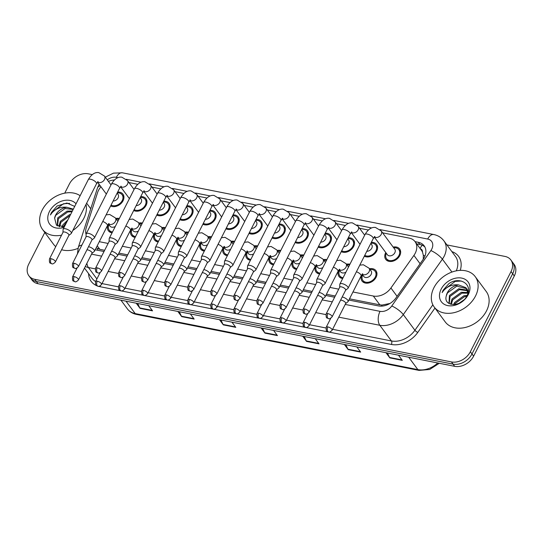 <?xml version="1.0" encoding="UTF-8"?>
<svg xmlns="http://www.w3.org/2000/svg" width="543" height="543" viewBox="0 0 543 543"><rect width="100%" height="100%" fill="white"/><g stroke="black" fill="none" stroke-linecap="round" stroke-linejoin="round"><path stroke-width="0.81" d="M342.674 278.552A8.681 6.441 143.5 0 1 338.981 276.482A8.681 6.441 143.5 0 1 338.717 270.258M319.61 273.984A8.681 6.441 143.5 0 1 315.924 271.914A8.681 6.441 143.5 0 1 315.659 265.683M296.553 269.409A8.681 6.441 143.5 0 1 292.86 267.339A8.681 6.441 143.5 0 1 292.596 261.115M273.489 264.841A8.681 6.441 143.5 0 1 269.803 262.771A8.681 6.441 143.5 0 1 269.532 256.54M250.432 260.267A8.681 6.441 143.5 0 1 246.739 258.196A8.681 6.441 143.5 0 1 246.474 251.972M227.368 255.699A8.681 6.441 143.5 0 1 223.675 253.622A8.681 6.441 143.5 0 1 223.411 247.398M204.304 251.124A8.681 6.441 143.5 0 1 200.618 249.054A8.681 6.441 143.5 0 1 200.353 242.83M181.247 246.549A8.681 6.441 143.5 0 1 177.554 244.479A8.681 6.441 143.5 0 1 177.289 238.255M158.183 241.981A8.681 6.441 143.5 0 1 154.497 239.911A8.681 6.441 143.5 0 1 154.232 233.68M135.126 237.406A8.681 6.441 143.5 0 1 131.433 235.336A8.681 6.441 143.5 0 1 131.168 229.112M112.062 232.838A8.681 6.441 143.5 0 1 108.376 230.768A8.681 6.441 143.5 0 1 108.111 224.537M369.457 268.765A8.681 6.441 143.5 0 1 375.994 270.726A8.681 6.441 143.5 0 1 376.095 277.297A8.681 6.441 143.5 0 1 369.125 282.883A8.681 6.441 143.5 0 1 362.045 281.057A8.681 6.441 143.5 0 1 361.781 274.826M371.351 242.341A8.681 6.441 143.5 0 1 376.625 244.472A8.681 6.441 143.5 0 1 376.727 251.036A8.681 6.441 143.5 0 1 364.312 256.208M348.287 237.766A8.681 6.441 143.5 0 1 353.561 239.897A8.681 6.441 143.5 0 1 353.663 246.468A8.681 6.441 143.5 0 1 341.255 251.633M325.23 233.198A8.681 6.441 143.5 0 1 330.504 235.329A8.681 6.441 143.5 0 1 330.606 241.893A8.681 6.441 143.5 0 1 318.191 247.065M302.166 228.623A8.681 6.441 143.5 0 1 307.44 230.755A8.681 6.441 143.5 0 1 307.542 237.318A8.681 6.441 143.5 0 1 295.127 242.49M279.102 224.055A8.681 6.441 143.5 0 1 284.383 226.18A8.681 6.441 143.5 0 1 284.484 232.75A8.681 6.441 143.5 0 1 272.07 237.922M256.045 219.481A8.681 6.441 143.5 0 1 261.319 221.612A8.681 6.441 143.5 0 1 261.421 228.175A8.681 6.441 143.5 0 1 249.006 233.347M232.981 214.906A8.681 6.441 143.5 0 1 238.262 217.037A8.681 6.441 143.5 0 1 238.363 223.607A8.681 6.441 143.5 0 1 225.949 228.779M209.924 210.338A8.681 6.441 143.5 0 1 215.198 212.469A8.681 6.441 143.5 0 1 215.299 219.033A8.681 6.441 143.5 0 1 202.885 224.205M186.86 205.763A8.681 6.441 143.5 0 1 192.141 207.894A8.681 6.441 143.5 0 1 192.236 214.465A8.681 6.441 143.5 0 1 179.828 219.63M163.803 201.195A8.681 6.441 143.5 0 1 169.077 203.326A8.681 6.441 143.5 0 1 169.178 209.89A8.681 6.441 143.5 0 1 156.764 215.062M140.739 196.62A8.681 6.441 143.5 0 1 146.013 198.752A8.681 6.441 143.5 0 1 146.115 205.322A8.681 6.441 143.5 0 1 133.707 210.487M117.682 192.052A8.681 6.441 143.5 0 1 122.956 194.184A8.681 6.441 143.5 0 1 123.057 200.747A8.681 6.441 143.5 0 1 110.643 205.919M393.152 247.079A8.681 6.441 143.5 0 1 399.682 249.04A8.681 6.441 143.5 0 1 399.784 255.61A8.681 6.441 143.5 0 1 392.82 261.197A8.681 6.441 143.5 0 1 385.734 259.371A8.681 6.441 143.5 0 1 385.632 252.8A8.681 6.441 143.5 0 1 385.768 252.549M352.964 291.985L373.319 296.023A15.313 11.362 -36.5 0 0 390.926 287.994L413.922 255.4A15.313 11.362 -36.5 0 0 415.232 253.235A15.313 11.362 -36.5 0 0 415.049 241.649A15.313 11.362 -36.5 0 0 409.164 238.099L382.605 232.832M423.248 259.255L423.343 255.258L422.481 252.013A5.104 3.787 -36.5 0 0 420.323 248.769M348.871 300.055L378.39 305.913A15.313 11.362 -36.5 0 0 395.996 297.883L423.024 259.581A15.313 11.362 -36.5 0 0 424.327 257.423A15.313 11.362 -36.5 0 0 424.151 245.83A15.313 11.362 -36.5 0 0 418.259 242.287L415.049 241.649L421.565 250.452A15.313 11.362 143.5 0 1 422.481 252.013M349.495 298.82L379.849 304.84L381.994 305.071L389.46 303.571M96.165 247.866L99.81 249.325L104.643 250.282M118.89 253.106L127.707 254.85M141.947 257.674L150.764 259.425M165.011 262.249L173.828 264M188.068 266.823L196.885 268.568M211.132 271.391L219.949 273.143M234.189 275.966L243.013 277.711M257.253 280.534L266.07 282.285M280.31 285.109L289.134 286.853M303.374 289.677L312.191 291.428M326.431 294.252L335.255 296.003M99.294 241.696L108.111 243.44M122.358 246.264L131.175 248.015M145.415 250.839L154.232 252.59M168.479 255.414L177.296 257.158M191.536 259.982L200.36 261.733M214.6 264.556L223.417 266.301M237.658 269.124L246.481 270.876M260.721 273.699L269.538 275.444M283.779 278.267L292.602 280.018M306.843 282.842L315.659 284.586M329.906 287.41L338.723 289.161M100.957 186.772A15.313 11.362 -36.5 0 0 97.543 192.677L86.289 227.598A15.313 11.362 -36.5 0 0 86.127 234.495M114.356 180.025A15.313 11.362 -36.5 0 0 108.396 181.382M368.344 230.008L359.541 228.264M345.287 225.433L336.484 223.689M322.223 220.865L313.42 219.121M299.166 216.29L290.362 214.546M276.102 211.722L267.299 209.971M253.045 207.148L244.241 205.403M229.981 202.573L221.177 200.829M206.917 198.005L198.12 196.261M183.86 193.43L175.056 191.686M160.796 188.862L151.992 187.118M137.739 184.287L128.935 182.543M346.4 264.197A8.681 6.441 143.5 0 1 349.943 264.224M323.336 259.622A8.681 6.441 143.5 0 1 326.879 259.649M300.279 255.054A8.681 6.441 143.5 0 1 303.822 255.081M277.215 250.479A8.681 6.441 143.5 0 1 280.758 250.506M254.158 245.911A8.681 6.441 143.5 0 1 257.701 245.938M231.094 241.336A8.681 6.441 143.5 0 1 234.637 241.364M208.037 236.762A8.681 6.441 143.5 0 1 211.58 236.796M184.973 232.194A8.681 6.441 143.5 0 1 188.516 232.221M161.916 227.619A8.681 6.441 143.5 0 1 165.459 227.646M138.852 223.051A8.681 6.441 143.5 0 1 142.395 223.078M115.788 218.476A8.681 6.441 143.5 0 1 119.331 218.503M446.916 244.913L504.976 256.425A15.313 11.362 143.5 0 1 510.861 259.975A15.313 11.362 143.5 0 1 511.038 271.561L470.36 351.749A15.313 11.362 143.5 0 1 451.443 361.93L34.766 279.326L36.395 281.525A15.313 11.362 143.5 0 1 30.51 277.975A15.313 11.362 143.5 0 0 36.395 281.525L453.072 364.136L36.395 281.525L38.024 283.724A15.313 11.362 143.5 0 1 32.139 280.181L28.881 275.776A15.313 11.362 143.5 0 1 28.704 264.19L44.797 232.472M470.36 351.749L471.989 353.948A15.313 11.362 143.5 0 1 453.072 364.136A15.313 11.362 143.5 0 0 471.989 353.948L512.667 273.76L471.989 353.948L473.618 356.147A15.313 11.362 143.5 0 1 454.701 366.335L38.024 283.724M510.861 259.975L512.49 262.174A15.313 11.362 143.5 0 1 512.667 273.76A15.313 11.362 143.5 0 0 512.49 262.174L514.119 264.373A15.313 11.362 143.5 0 1 514.296 275.959L473.618 356.147M179.312 311.736L181.423 316.189A4.086 2.267 101.2 0 0 181.681 316.623L177.853 311.444M190.342 313.922L194.17 319.094L181.681 316.623M137.684 303.483L139.795 307.935A4.086 2.267 101.2 0 0 140.053 308.37L136.225 303.198M148.714 305.668L152.542 310.847L140.053 308.37M304.189 336.497L306.306 340.943A4.086 2.267 101.2 0 0 306.557 341.377L302.729 336.205M315.218 338.683L319.046 343.855L306.557 341.377M345.816 344.744L347.927 349.197A4.086 2.267 101.2 0 0 348.185 349.631L344.357 344.459M356.846 346.936L360.674 352.108L348.185 349.631M387.444 352.998L389.555 357.45A4.086 2.267 101.2 0 0 389.813 357.885L385.985 352.712M398.467 355.183L402.302 360.362L389.813 357.885M220.94 319.99L223.051 324.442A4.086 2.267 101.2 0 0 223.309 324.877L219.481 319.698M231.963 322.175L235.798 327.348L223.309 324.877M262.568 328.243L264.679 332.689A4.086 2.267 101.2 0 0 264.936 333.124L261.102 327.952M273.591 330.429L277.419 335.601L264.936 333.124M416.678 243.848L419.895 244.486A15.313 11.362 143.5 0 1 424.87 246.997M64.739 193.159L69.382 184.002A15.313 11.362 143.5 0 1 88.299 173.814L92.256 174.602M34.766 279.326A15.313 11.362 143.5 0 1 28.881 275.776M95.201 249.766L104.018 251.518M118.259 254.341L127.082 256.086M141.323 258.909L150.139 260.66M164.38 263.484L173.203 265.228M187.444 268.052L196.261 269.803M210.501 272.627L219.324 274.378M233.565 277.195L242.382 278.946M256.629 281.769L265.446 283.521M279.686 286.344L288.503 288.089M302.75 290.912L311.567 292.663M325.807 295.487L334.624 297.231M374.399 236.578L374.88 236.544L373.217 238.649A4.595 1.724 -153.1 0 0 371.656 236.13A4.595 1.724 -153.1 0 0 367.292 234.094A4.595 1.724 -153.1 0 0 367.061 234.053A4.595 1.724 -153.1 0 0 365.025 234.495C368.1 229.255 371.588 226.913 375.498 227.456L381.172 230.897L394.775 249.271A4.595 3.407 143.5 0 1 394.829 252.746A4.595 3.407 143.5 0 1 391.136 255.705A4.595 3.407 143.5 0 1 387.39 254.742L374.29 237.047M393.695 247.818A7.656 5.681 143.5 0 1 398.867 249.651A7.656 5.681 143.5 0 1 398.956 255.441A7.656 5.681 143.5 0 1 392.806 260.375A7.656 5.681 143.5 0 1 386.555 258.76A7.656 5.681 143.5 0 1 386.311 253.289M345.613 290.247L347.893 288.428A4.595 1.724 -153.1 0 0 348.083 288.197A4.595 1.724 -153.1 0 0 347.73 286.86A4.595 1.724 -153.1 0 0 342.151 283.643A4.595 1.724 -153.1 0 0 339.891 284.037A4.595 1.724 -153.1 0 0 339.816 284.328L339.694 287.24M345.524 290.315A3.319 1.242 -153.1 0 0 345.66 290.152A3.319 1.242 -153.1 0 0 345.409 289.188A3.319 1.242 -153.1 0 0 341.377 286.86A3.319 1.242 -153.1 0 0 339.742 287.152L326.187 313.861C325.848 319.494 327.293 317.445 328.501 318.619A3.319 1.846 101.2 0 1 327.755 318.11A3.319 1.846 -78.8 0 1 327.823 313.576A3.319 1.242 -153.1 0 0 326.187 313.861M359.771 265.16L363.369 264.767L369.043 268.208L371.079 270.957A4.595 3.407 143.5 0 1 371.134 274.432A4.595 3.407 143.5 0 1 367.448 277.392A4.595 3.407 143.5 0 1 363.695 276.428L362.161 274.351M345.647 303.585L347.927 301.765A4.595 1.724 -153.1 0 0 348.117 301.535A4.595 1.724 -153.1 0 0 347.771 300.198A4.595 1.724 -153.1 0 0 342.199 296.98M370.007 269.504A7.656 5.681 143.5 0 1 375.172 271.337A7.656 5.681 143.5 0 1 375.261 277.127A7.656 5.681 143.5 0 1 369.111 282.061A7.656 5.681 143.5 0 1 362.867 280.446A7.656 5.681 143.5 0 1 362.622 274.975M345.558 303.652A3.319 1.242 -153.1 0 0 345.694 303.489A3.319 1.242 -153.1 0 0 345.443 302.526A3.319 1.242 -153.1 0 0 341.411 300.198A3.319 1.242 -153.1 0 0 340.604 300.123M370.788 243.447L371.711 244.703A4.595 3.407 143.5 0 1 371.765 248.178A4.595 3.407 143.5 0 1 366.803 251.3M370.903 243.216A7.656 5.681 143.5 0 1 375.804 245.076A7.656 5.681 143.5 0 1 375.892 250.873A7.656 5.681 143.5 0 1 364.76 255.332M322.556 285.672L324.836 283.853A4.595 1.724 -153.1 0 0 325.026 283.622A4.595 1.724 -153.1 0 0 324.673 282.292A4.595 1.724 -153.1 0 0 319.094 279.068A4.595 1.724 -153.1 0 0 316.827 279.469A4.595 1.724 -153.1 0 0 316.759 279.754L316.637 282.672M322.461 285.747A3.319 1.242 -153.1 0 0 322.603 285.577A3.319 1.242 -153.1 0 0 322.345 284.613A3.319 1.242 -153.1 0 0 318.32 282.292A3.319 1.242 -153.1 0 0 316.684 282.577L303.13 309.293C302.79 314.926 304.236 312.87 305.444 314.051A3.319 1.846 101.2 0 1 304.698 313.535A3.319 1.846 -78.8 0 1 304.766 309.008A3.319 1.242 -153.1 0 0 303.13 309.293M347.724 238.879L348.654 240.128A4.595 3.407 143.5 0 1 348.708 243.603A4.595 3.407 143.5 0 1 343.739 246.732M347.839 238.649A7.656 5.681 143.5 0 1 352.74 240.508A7.656 5.681 143.5 0 1 352.835 246.298A7.656 5.681 143.5 0 1 341.696 250.757M299.492 281.104L301.772 279.285A4.595 1.724 -153.1 0 0 301.962 279.054A4.595 1.724 -153.1 0 0 301.609 277.717A4.595 1.724 -153.1 0 0 296.03 274.5A4.595 1.724 -153.1 0 0 293.77 274.894A4.595 1.724 -153.1 0 0 293.695 275.186L293.573 278.097M299.403 281.172A3.319 1.242 -153.1 0 0 299.539 281.009A3.319 1.242 -153.1 0 0 299.288 280.045A3.319 1.242 -153.1 0 0 295.256 277.717A3.319 1.242 -153.1 0 0 293.62 278.002L280.066 304.718C279.726 310.352 281.172 308.302 282.38 309.476A3.319 1.846 101.2 0 1 281.634 308.967A3.319 1.846 -78.8 0 1 281.702 304.433A3.319 1.242 -153.1 0 0 280.066 304.718M324.666 234.304L325.59 235.553A4.595 3.407 143.5 0 1 325.644 239.035A4.595 3.407 143.5 0 1 320.682 242.158M324.782 234.074A7.656 5.681 143.5 0 1 329.682 235.934A7.656 5.681 143.5 0 1 329.771 241.73A7.656 5.681 143.5 0 1 318.639 246.183M276.428 276.53L278.708 274.71A4.595 1.724 -153.1 0 0 278.898 274.48A4.595 1.724 -153.1 0 0 278.552 273.143A4.595 1.724 -153.1 0 0 272.973 269.925A4.595 1.724 -153.1 0 0 270.706 270.326A4.595 1.724 -153.1 0 0 270.631 270.611L270.516 273.529M276.339 276.604A3.319 1.242 -153.1 0 0 276.475 276.435A3.319 1.242 -153.1 0 0 276.224 275.471A3.319 1.242 -153.1 0 0 272.199 273.149A3.319 1.242 -153.1 0 0 270.563 273.434L257.009 300.15C256.669 305.777 258.108 303.727 259.323 304.901A3.319 1.846 101.2 0 1 258.577 304.392A3.319 1.846 -78.8 0 1 258.644 299.865A3.319 1.242 -153.1 0 0 257.009 300.15M301.603 229.73L302.532 230.985A4.595 3.407 143.5 0 1 302.587 234.461A4.595 3.407 143.5 0 1 297.618 237.59M301.718 229.499A7.656 5.681 143.5 0 1 306.619 231.366A7.656 5.681 143.5 0 1 306.714 237.155A7.656 5.681 143.5 0 1 295.575 241.615M253.371 271.962L255.651 270.136A4.595 1.724 -153.1 0 0 255.841 269.912A4.595 1.724 -153.1 0 0 255.488 268.575A4.595 1.724 -153.1 0 0 249.909 265.357A4.595 1.724 -153.1 0 0 247.649 265.751A4.595 1.724 -153.1 0 0 247.574 266.043L247.452 268.955M253.282 272.029A3.319 1.242 -153.1 0 0 253.418 271.867A3.319 1.242 -153.1 0 0 253.167 270.903A3.319 1.242 -153.1 0 0 249.135 268.575A3.319 1.242 -153.1 0 0 247.499 268.86L233.945 295.575C233.605 301.209 235.051 299.159 236.259 300.333A3.319 1.846 101.2 0 1 235.513 299.824A3.319 1.846 -78.8 0 1 235.581 295.29A3.319 1.242 -153.1 0 0 233.945 295.575M336.708 260.592L340.312 260.199L345.986 263.633L348.022 266.389A4.595 3.407 143.5 0 1 348.43 267.21M322.59 299.01L324.87 297.191A4.595 1.724 -153.1 0 0 325.06 296.96A4.595 1.724 -153.1 0 0 324.707 295.63A4.595 1.724 -153.1 0 0 319.135 292.412M346.943 264.936A7.656 5.681 143.5 0 1 349.516 265.065M322.501 299.084A3.319 1.242 -153.1 0 0 322.637 298.915A3.319 1.242 -153.1 0 0 322.386 297.951A3.319 1.242 -153.1 0 0 318.354 295.63A3.319 1.242 -153.1 0 0 317.54 295.548M345.918 272.158A4.595 3.407 143.5 0 1 340.637 271.853L339.103 269.783M343.101 277.711A7.656 5.681 143.5 0 1 339.803 275.878A7.656 5.681 143.5 0 1 339.558 270.4M313.65 256.018L317.248 255.624L322.922 259.065L324.958 261.814A4.595 3.407 143.5 0 1 325.366 262.642M299.526 294.442L301.806 292.623A4.595 1.724 -153.1 0 0 301.996 292.392A4.595 1.724 -153.1 0 0 301.65 291.055A4.595 1.724 -153.1 0 0 296.078 287.838M323.886 260.362A7.656 5.681 143.5 0 1 326.452 260.497M299.437 294.51A3.319 1.242 -153.1 0 0 299.573 294.347A3.319 1.242 -153.1 0 0 299.322 293.383A3.319 1.242 -153.1 0 0 295.29 291.055A3.319 1.242 -153.1 0 0 294.482 290.98M322.861 267.584A4.595 3.407 143.5 0 1 317.574 267.278L316.04 265.208M320.037 273.136A7.656 5.681 143.5 0 1 316.745 271.303A7.656 5.681 143.5 0 1 316.501 265.826M290.586 251.45L294.191 251.049L299.865 254.491L301.901 257.239A4.595 3.407 143.5 0 1 302.308 258.068M276.468 289.867L278.749 288.048A4.595 1.724 -153.1 0 0 278.939 287.817A4.595 1.724 -153.1 0 0 278.586 286.48A4.595 1.724 -153.1 0 0 273.014 283.263M300.822 255.787A7.656 5.681 143.5 0 1 303.394 255.923M276.38 289.942A3.319 1.242 -153.1 0 0 276.516 289.772A3.319 1.242 -153.1 0 0 276.258 288.808A3.319 1.242 -153.1 0 0 272.233 286.487A3.319 1.242 -153.1 0 0 271.419 286.405M299.797 263.009A4.595 3.407 143.5 0 1 294.516 262.71L292.982 260.64M296.98 268.568A7.656 5.681 143.5 0 1 293.682 266.735A7.656 5.681 143.5 0 1 293.437 261.258M433.911 287.722A25.521 18.937 143.5 0 1 454.41 271.283A25.521 18.937 143.5 0 1 475.24 276.665A25.521 18.937 143.5 0 1 475.539 295.976A25.521 18.937 143.5 0 1 455.041 312.415A25.521 18.937 143.5 0 1 434.21 307.039A25.521 18.937 143.5 0 1 433.911 287.722M475.24 276.665L486.236 291.516A25.521 18.937 143.5 0 1 486.535 310.827A25.521 18.937 143.5 0 1 466.043 327.273A25.521 18.937 143.5 0 1 445.206 321.89L434.21 307.039M467.618 290.722L459.392 289.65L450.066 296.397L449.217 303.605M467.442 290.172L458.747 288.781L449.421 295.528L448.973 303.462M467.93 293.193L461.978 293.145L452.652 299.892L451.281 304.385M467.917 292.528L461.333 292.27L452.007 299.017L450.649 304.216M466.647 296.308L464.564 296.641L455.238 303.388L454.654 304.542M467.123 295.406L463.919 295.765L454.593 302.512L453.643 304.609M468.31 291.767L467.055 289.107M466.715 288.679L456.806 286.161L447.48 292.908L446.312 295.806C442.912 307.168 461.835 307.331 466.946 295.765C473.394 284.457 459.697 275.858 448.871 283.622L443.088 290.274L442.138 292.609L443.611 290.58C447.629 286.154 452.631 284.274 458.611 284.932A11.539 8.559 143.5 0 0 447.351 292.731A11.539 8.559 143.5 0 0 446.312 295.806M467.93 293.369L466.003 287.736L458.611 284.932M463.315 300.422L459.575 303.014M468.297 294.537A16.643 12.346 143.5 0 1 447.744 305.607A16.643 12.346 143.5 0 1 441.154 289.161A16.643 12.346 143.5 0 1 461.706 278.091A16.643 12.346 143.5 0 1 468.297 294.537M461.265 281.023L455.197 281.396L443.163 290.376L442.138 292.609M463.871 299.899L459.018 303.286M61.542 235.187A25.521 18.937 143.5 0 1 42.51 229.384A25.521 18.937 143.5 0 1 42.211 210.066A25.521 18.937 143.5 0 1 80.133 195.724M86.011 204.439A25.521 18.937 143.5 0 1 83.839 218.32A25.521 18.937 143.5 0 1 72.816 230.449M72.015 211.716L67.692 211.994L58.366 218.748L57.517 225.949M72.375 211.01L67.047 211.125L57.714 217.872L57.273 225.807M70.081 215.537L60.952 222.236L59.574 226.73M70.651 214.41L69.633 214.614L60.3 221.368L58.949 226.56M66.816 221.972L62.947 226.886M67.855 219.922L62.886 224.856L61.943 226.954M73.156 209.469L65.106 208.505L55.78 215.252L54.612 218.15L56.479 225.23L64.454 226.628M54.612 218.15A11.539 8.559 143.5 0 1 55.651 215.082A11.539 8.559 143.5 0 1 66.904 207.277L73.319 209.15M64.081 227.361A16.643 12.346 143.5 0 1 50.275 224.863A16.643 12.346 143.5 0 1 49.454 211.505A16.643 12.346 143.5 0 1 62.445 200.883A16.643 12.346 143.5 0 1 76.027 203.815M74.71 206.408L66.877 203.034L57.164 205.967L51.388 212.618L50.438 214.953L51.911 212.924C55.929 208.498 60.931 206.618 66.904 207.277M78.029 248.368A25.521 18.937 143.5 0 1 61.603 249.726M55.739 246.617A25.521 18.937 143.5 0 1 53.506 244.235L42.51 229.384M69.565 203.367L63.497 203.74L51.463 212.72L50.438 214.953M278.545 225.162L279.469 226.411A4.595 3.407 143.5 0 1 279.523 229.886A4.595 3.407 143.5 0 1 274.554 233.015M278.661 224.931A7.656 5.681 143.5 0 1 283.561 226.791A7.656 5.681 143.5 0 1 283.65 232.587A7.656 5.681 143.5 0 1 272.518 237.04M230.307 267.387L232.587 265.568A4.595 1.724 -153.1 0 0 232.777 265.337A4.595 1.724 -153.1 0 0 232.431 264A4.595 1.724 -153.1 0 0 226.852 260.783A4.595 1.724 -153.1 0 0 224.585 261.183A4.595 1.724 -153.1 0 0 224.51 261.468L224.388 264.387M230.218 267.455A3.319 1.242 -153.1 0 0 230.354 267.292A3.319 1.242 -153.1 0 0 230.103 266.328A3.319 1.242 -153.1 0 0 226.071 264.007A3.319 1.242 -153.1 0 0 224.435 264.292L210.888 291.007C210.548 296.634 211.987 294.584 213.202 295.759A3.319 1.846 101.2 0 1 212.456 295.249A3.319 1.846 -78.8 0 1 212.523 290.715A3.319 1.242 -153.1 0 0 210.888 291.007M255.481 220.587L256.411 221.843A4.595 3.407 143.5 0 1 256.466 225.318A4.595 3.407 143.5 0 1 251.497 228.447M255.597 220.356A7.656 5.681 143.5 0 1 260.497 222.216A7.656 5.681 143.5 0 1 260.586 228.012A7.656 5.681 143.5 0 1 249.454 232.472M207.25 262.812L209.53 260.993A4.595 1.724 -153.1 0 0 209.72 260.769A4.595 1.724 -153.1 0 0 209.367 259.432A4.595 1.724 -153.1 0 0 203.788 256.215A4.595 1.724 -153.1 0 0 201.528 256.608A4.595 1.724 -153.1 0 0 201.453 256.9L201.331 259.812M207.161 262.887A3.319 1.242 -153.1 0 0 207.297 262.724A3.319 1.242 -153.1 0 0 207.046 261.753A3.319 1.242 -153.1 0 0 203.014 259.432A3.319 1.242 -153.1 0 0 201.378 259.717L187.824 286.433C187.484 292.066 188.93 290.01 190.138 291.191A3.319 1.846 101.2 0 1 189.392 290.675A3.319 1.846 -78.8 0 1 189.459 286.147A3.319 1.242 -153.1 0 0 187.824 286.433M232.418 216.019L233.347 217.268A4.595 3.407 143.5 0 1 233.402 220.743A4.595 3.407 143.5 0 1 228.433 223.872M232.54 215.788A7.656 5.681 143.5 0 1 237.44 217.648A7.656 5.681 143.5 0 1 237.529 223.438A7.656 5.681 143.5 0 1 226.39 227.897M184.186 258.244L186.466 256.425A4.595 1.724 -153.1 0 0 186.656 256.194A4.595 1.724 -153.1 0 0 186.31 254.857A4.595 1.724 -153.1 0 0 180.731 251.64A4.595 1.724 -153.1 0 0 178.464 252.033A4.595 1.724 -153.1 0 0 178.389 252.325L178.267 255.237M184.097 258.312A3.319 1.242 -153.1 0 0 184.233 258.149A3.319 1.242 -153.1 0 0 183.982 257.185A3.319 1.242 -153.1 0 0 179.95 254.857A3.319 1.242 -153.1 0 0 178.314 255.149L164.767 281.865C164.427 287.491 165.866 285.442 167.074 286.616A3.319 1.846 101.2 0 1 166.334 286.107A3.319 1.846 -78.8 0 1 166.402 281.573A3.319 1.242 -153.1 0 0 164.767 281.865M267.529 246.875L271.127 246.481L276.801 249.923L278.837 252.671A4.595 3.407 143.5 0 1 279.245 253.493M253.405 285.299L255.685 283.473A4.595 1.724 -153.1 0 0 255.875 283.249A4.595 1.724 -153.1 0 0 255.529 281.912A4.595 1.724 -153.1 0 0 249.95 278.695M277.765 251.219A7.656 5.681 143.5 0 1 280.331 251.355M253.316 285.367A3.319 1.242 -153.1 0 0 253.452 285.204A3.319 1.242 -153.1 0 0 253.201 284.24A3.319 1.242 -153.1 0 0 249.169 281.912A3.319 1.242 -153.1 0 0 248.361 281.837M276.733 258.441A4.595 3.407 143.5 0 1 271.452 258.135L269.919 256.065M273.916 263.993A7.656 5.681 143.5 0 1 270.618 262.16A7.656 5.681 143.5 0 1 270.38 256.683M244.465 242.3L248.07 241.906L253.744 245.348L255.78 248.097A4.595 3.407 143.5 0 1 256.181 248.925M230.347 280.724L232.628 278.905A4.595 1.724 -153.1 0 0 232.818 278.674A4.595 1.724 -153.1 0 0 232.465 277.337A4.595 1.724 -153.1 0 0 226.893 274.12M254.701 246.644A7.656 5.681 143.5 0 1 257.273 246.78M230.252 280.792A3.319 1.242 -153.1 0 0 230.395 280.629A3.319 1.242 -153.1 0 0 230.137 279.665A3.319 1.242 -153.1 0 0 226.112 277.344A3.319 1.242 -153.1 0 0 225.297 277.263M253.676 253.866A4.595 3.407 143.5 0 1 248.395 253.567L246.861 251.497M250.859 259.425A7.656 5.681 143.5 0 1 247.56 257.586A7.656 5.681 143.5 0 1 247.316 252.115M221.401 237.732L225.006 237.339L230.68 240.773L232.716 243.529A4.595 3.407 143.5 0 1 233.123 244.35M207.283 276.149L209.564 274.33A4.595 1.724 -153.1 0 0 209.754 274.106A4.595 1.724 -153.1 0 0 209.401 272.769A4.595 1.724 -153.1 0 0 203.829 269.552M231.644 242.076A7.656 5.681 143.5 0 1 234.209 242.212M207.195 276.224A3.319 1.242 -153.1 0 0 207.331 276.061A3.319 1.242 -153.1 0 0 207.08 275.091A3.319 1.242 -153.1 0 0 203.048 272.769A3.319 1.242 -153.1 0 0 202.24 272.695M230.612 249.298A4.595 3.407 143.5 0 1 225.331 248.993L223.797 246.922M227.795 254.85A7.656 5.681 143.5 0 1 224.497 253.018A7.656 5.681 143.5 0 1 224.259 247.54M209.36 211.444L210.284 212.7A4.595 3.407 143.5 0 1 210.338 216.175A4.595 3.407 143.5 0 1 205.376 219.304M209.476 211.213A7.656 5.681 143.5 0 1 214.376 213.073A7.656 5.681 143.5 0 1 214.465 218.87A7.656 5.681 143.5 0 1 203.333 223.329M161.128 253.669L163.409 251.85A4.595 1.724 -153.1 0 0 163.599 251.619A4.595 1.724 -153.1 0 0 163.246 250.289A4.595 1.724 -153.1 0 0 157.667 247.065A4.595 1.724 -153.1 0 0 155.4 247.465A4.595 1.724 -153.1 0 0 155.332 247.751L155.21 250.669M161.04 253.744A3.319 1.242 -153.1 0 0 161.176 253.574A3.319 1.242 -153.1 0 0 160.918 252.61A3.319 1.242 -153.1 0 0 156.893 250.289A3.319 1.242 -153.1 0 0 155.257 250.574L141.703 277.29C141.363 282.923 142.809 280.867 144.017 282.048A3.319 1.846 101.2 0 1 143.271 281.532A3.319 1.846 -78.8 0 1 143.338 277.005A3.319 1.242 -153.1 0 0 141.703 277.29M186.297 206.876L187.226 208.125A4.595 3.407 143.5 0 1 187.281 211.6A4.595 3.407 143.5 0 1 182.312 214.729M186.419 206.645A7.656 5.681 143.5 0 1 191.319 208.505A7.656 5.681 143.5 0 1 191.407 214.295A7.656 5.681 143.5 0 1 180.269 218.754M138.065 249.101L140.345 247.282A4.595 1.724 -153.1 0 0 140.535 247.051A4.595 1.724 -153.1 0 0 140.182 245.714A4.595 1.724 -153.1 0 0 134.61 242.497A4.595 1.724 -153.1 0 0 132.343 242.891A4.595 1.724 -153.1 0 0 132.268 243.183L132.146 246.094M137.976 249.169A3.319 1.242 -153.1 0 0 138.112 249.006A3.319 1.242 -153.1 0 0 137.861 248.042A3.319 1.242 -153.1 0 0 133.829 245.714A3.319 1.242 -153.1 0 0 132.193 245.999L118.639 272.715C118.299 278.349 119.745 276.299 120.953 277.473A3.319 1.846 101.2 0 1 120.207 276.964A3.319 1.846 -78.8 0 1 120.274 272.43A3.319 1.242 -153.1 0 0 118.639 272.715M163.239 202.301L164.162 203.55A4.595 3.407 143.5 0 1 164.217 207.032A4.595 3.407 143.5 0 1 159.255 210.155M163.355 202.071A7.656 5.681 143.5 0 1 168.255 203.93A7.656 5.681 143.5 0 1 168.344 209.727A7.656 5.681 143.5 0 1 157.212 214.186M115.007 244.526L117.288 242.707A4.595 1.724 -153.1 0 0 117.478 242.477A4.595 1.724 -153.1 0 0 117.125 241.14A4.595 1.724 -153.1 0 0 111.546 237.922A4.595 1.724 -153.1 0 0 109.279 238.323A4.595 1.724 -153.1 0 0 109.211 238.608L109.089 241.526M114.912 244.601A3.319 1.242 -153.1 0 0 115.055 244.431A3.319 1.242 -153.1 0 0 114.797 243.468A3.319 1.242 -153.1 0 0 110.772 241.146A3.319 1.242 -153.1 0 0 109.136 241.431L95.582 268.147C95.242 273.774 96.688 271.724 97.896 272.905A3.319 1.846 101.2 0 1 97.149 272.389A3.319 1.846 -78.8 0 1 97.217 267.862A3.319 1.242 -153.1 0 0 95.582 268.147M140.175 197.727L141.105 198.982A4.595 3.407 143.5 0 1 141.16 202.458A4.595 3.407 143.5 0 1 136.191 205.587M140.298 197.496A7.656 5.681 143.5 0 1 145.198 199.362A7.656 5.681 143.5 0 1 145.286 205.152A7.656 5.681 143.5 0 1 134.148 209.612M91.943 239.958L94.224 238.133A4.595 1.724 -153.1 0 0 94.414 237.909A4.595 1.724 -153.1 0 0 94.061 236.572A4.595 1.724 -153.1 0 0 88.482 233.354A4.595 1.724 -153.1 0 0 86.222 233.748A4.595 1.724 -153.1 0 0 86.147 234.04L86.025 236.952M91.855 240.026A3.319 1.242 -153.1 0 0 91.991 239.863A3.319 1.242 -153.1 0 0 91.74 238.9A3.319 1.242 -153.1 0 0 87.708 236.572A3.319 1.242 -153.1 0 0 86.072 236.857L72.518 263.572C72.178 269.206 73.624 267.156 74.832 268.33A3.319 1.846 101.2 0 1 74.086 267.821A3.319 1.846 -78.8 0 1 74.153 263.287A3.319 1.242 -153.1 0 0 72.518 263.572M117.118 193.159L118.041 194.408A4.595 3.407 143.5 0 1 118.096 197.89A4.595 3.407 143.5 0 1 113.134 201.012M117.234 192.928A7.656 5.681 143.5 0 1 122.134 194.788A7.656 5.681 143.5 0 1 122.223 200.584A7.656 5.681 143.5 0 1 111.091 205.037M68.886 235.384L71.167 233.565A4.595 1.724 -153.1 0 0 71.357 233.334A4.595 1.724 -153.1 0 0 71.004 231.997A4.595 1.724 -153.1 0 0 65.425 228.779A4.595 1.724 -153.1 0 0 63.158 229.18A4.595 1.724 -153.1 0 0 63.09 229.465L62.968 232.384M68.791 235.458A3.319 1.242 -153.1 0 0 68.934 235.289A3.319 1.242 -153.1 0 0 68.676 234.325A3.319 1.242 -153.1 0 0 64.651 232.004A3.319 1.242 -153.1 0 0 63.015 232.289L49.461 259.004C49.121 264.631 50.567 262.581 51.775 263.755A3.319 1.846 101.2 0 1 51.028 263.246A3.319 1.846 -78.8 0 1 51.096 258.712A3.319 1.242 -153.1 0 0 49.461 259.004M198.344 233.157L201.942 232.764L207.616 236.205L209.652 238.954A4.595 3.407 143.5 0 1 210.06 239.782M184.226 271.581L186.507 269.762A4.595 1.724 -153.1 0 0 186.697 269.532A4.595 1.724 -153.1 0 0 186.344 268.194A4.595 1.724 -153.1 0 0 180.771 264.977M208.58 237.501A7.656 5.681 143.5 0 1 211.146 237.637M184.131 271.649A3.319 1.242 -153.1 0 0 184.274 271.486A3.319 1.242 -153.1 0 0 184.016 270.523A3.319 1.242 -153.1 0 0 179.991 268.194A3.319 1.242 -153.1 0 0 179.176 268.12M207.555 244.723A4.595 3.407 143.5 0 1 202.267 244.425L200.74 242.348M204.738 250.282A7.656 5.681 143.5 0 1 201.439 248.443A7.656 5.681 143.5 0 1 201.195 242.972M175.28 228.589L178.885 228.196L184.559 231.63L186.595 234.386A4.595 3.407 143.5 0 1 187.002 235.207M161.162 267.007L163.443 265.188A4.595 1.724 -153.1 0 0 163.633 264.957A4.595 1.724 -153.1 0 0 163.28 263.626A4.595 1.724 -153.1 0 0 157.708 260.409M185.523 232.933A7.656 5.681 143.5 0 1 188.088 233.069M161.074 267.081A3.319 1.242 -153.1 0 0 161.21 266.912A3.319 1.242 -153.1 0 0 160.959 265.948A3.319 1.242 -153.1 0 0 156.927 263.626A3.319 1.242 -153.1 0 0 156.112 263.545M184.491 240.155A4.595 3.407 143.5 0 1 179.21 239.85L177.676 237.78M181.674 245.707A7.656 5.681 143.5 0 1 178.375 243.875A7.656 5.681 143.5 0 1 178.131 238.397M152.223 224.015L155.821 223.621L161.495 227.062L163.531 229.811A4.595 3.407 143.5 0 1 163.938 230.639M138.098 262.439L140.379 260.62A4.595 1.724 -153.1 0 0 140.569 260.389A4.595 1.724 -153.1 0 0 140.223 259.052A4.595 1.724 -153.1 0 0 134.65 255.834M162.459 228.359A7.656 5.681 143.5 0 1 165.024 228.494M138.01 262.507A3.319 1.242 -153.1 0 0 138.153 262.344A3.319 1.242 -153.1 0 0 137.895 261.38A3.319 1.242 -153.1 0 0 133.87 259.052A3.319 1.242 -153.1 0 0 133.055 258.977M161.434 235.581A4.595 3.407 143.5 0 1 156.146 235.275L154.612 233.205M158.617 241.133A7.656 5.681 143.5 0 1 155.318 239.3A7.656 5.681 143.5 0 1 155.074 233.823M129.159 219.447L132.763 219.053L138.438 222.487L140.474 225.236A4.595 3.407 143.5 0 1 140.881 226.064M115.041 257.864L117.322 256.045A4.595 1.724 -153.1 0 0 117.512 255.814A4.595 1.724 -153.1 0 0 117.159 254.477A4.595 1.724 -153.1 0 0 111.587 251.26M139.395 223.784A7.656 5.681 143.5 0 1 141.967 223.92M114.953 257.939A3.319 1.242 -153.1 0 0 115.089 257.769A3.319 1.242 -153.1 0 0 114.838 256.805A3.319 1.242 -153.1 0 0 110.806 254.484A3.319 1.242 -153.1 0 0 109.991 254.402M138.37 231.006A4.595 3.407 143.5 0 1 133.089 230.707L131.555 228.637M135.553 236.565A7.656 5.681 143.5 0 1 132.254 234.732A7.656 5.681 143.5 0 1 132.01 229.255M106.102 214.872L109.7 214.478L115.374 217.919L117.41 220.668A4.595 3.407 143.5 0 1 117.817 221.496M91.977 253.296L94.258 251.47A4.595 1.724 -153.1 0 0 94.448 251.246A4.595 1.724 -153.1 0 0 94.102 249.909A4.595 1.724 -153.1 0 0 88.529 246.692M116.338 219.216A7.656 5.681 143.5 0 1 118.903 219.352M91.889 253.364A3.319 1.242 -153.1 0 0 92.025 253.201A3.319 1.242 -153.1 0 0 91.774 252.237A3.319 1.242 -153.1 0 0 87.742 249.909A3.319 1.242 -153.1 0 0 86.934 249.834M115.313 226.438A4.595 3.407 143.5 0 1 110.025 226.132L108.491 224.062M112.489 231.99A7.656 5.681 143.5 0 1 109.197 230.157A7.656 5.681 143.5 0 1 108.953 224.68M420.092 263.728L413.922 255.4M420.078 248.443A15.313 8.512 -78.8 0 1 422.203 245.212M381.525 306.137A15.313 8.512 -78.8 0 1 381.994 305.071M97.217 250.167A15.313 8.512 -78.8 0 1 97.828 248.735M423.343 255.258A15.313 4.174 35.2 0 1 424.931 256.079M397.096 296.329L390.926 287.994M379.849 304.84L373.319 296.023M99.81 249.325L97.204 245.809M408.675 357.206L417.859 369.613A5.104 2.837 101.2 0 0 419.006 370.401L136.354 314.37A5.104 2.837 -78.8 0 1 135.207 313.582L417.859 369.613A20.417 15.15 -36.5 0 0 437.773 362.975M136.354 314.37C132.553 313.582 129.553 311.743 127.361 308.845A20.417 15.15 -36.5 0 0 135.207 313.582L126.024 301.175M514.296 275.959L511.038 271.561M454.701 366.335L451.443 361.93M264.679 332.689L277.093 335.153M306.306 340.943L318.714 343.407M347.927 349.197L360.342 351.66M389.555 357.45L401.969 359.907M223.051 324.442L235.465 326.9M181.423 316.189L193.837 318.646M139.795 307.935L152.21 310.399M419.895 244.486L418.259 242.287M345.212 304.44L380.032 311.343A10.208 7.575 -36.5 0 0 391.768 305.994L430.87 250.574A10.208 7.575 -36.5 0 0 431.739 249.135A10.208 7.575 -36.5 0 0 427.694 239.042L380.005 229.587M427.694 239.042A10.208 5.674 101.2 0 1 433.755 234.528C437.963 235.391 441.344 237.495 443.896 240.834A20.417 15.15 143.5 0 1 444.14 256.289A20.417 15.15 143.5 0 1 442.396 259.167L451.939 272.057M99.091 184.247L97.462 187.966A10.208 4.758 17.9 0 1 100.292 185.876M451.878 251.613A22.969 17.043 143.5 0 1 460.24 270.366M456.269 270.848A20.417 15.15 -36.5 0 0 455.502 256.513L443.896 240.834M434.97 308.057L417.784 332.411A22.969 17.043 143.5 0 1 391.374 344.452L99.98 286.684A22.969 17.043 143.5 0 1 98.432 286.297M96.545 285.604A22.969 17.043 143.5 0 1 88.557 273.563M430.87 250.574A10.208 2.783 35.2 0 1 442.396 259.167L403.293 314.587L414.906 330.266L432.866 304.813M391.768 305.994A10.208 2.783 35.2 0 1 403.293 314.587A20.417 15.15 143.5 0 1 379.822 325.284L391.428 340.963A20.417 15.15 -36.5 0 0 414.906 330.266A2.552 0.699 -144.8 0 0 417.784 332.411M95.31 268.88L88.421 267.516L96.898 278.959M86.907 263.287A10.208 5.674 101.2 0 0 88.421 267.516A20.417 15.15 143.5 0 1 85.271 266.518M84.484 268.066L92.181 278.464A20.417 15.15 -36.5 0 0 95.595 281.525M380.032 311.343A10.208 5.674 101.2 0 0 379.822 325.284L338.771 317.146M325.922 314.601L315.707 312.578M302.858 310.026L292.643 308.003M279.801 305.458L269.586 303.435M256.737 300.883L246.522 298.86M233.673 296.315L223.465 294.286M210.616 291.74L200.401 289.718M187.552 287.172L177.344 285.143M164.495 282.598L154.28 280.575M141.431 278.023L131.223 276M118.374 273.455L108.159 271.432M101.996 283.582L118.401 286.84M125.053 288.157L141.458 291.408M148.117 292.725L164.522 295.983M171.174 297.299L187.579 300.55M194.238 301.874L210.643 305.125M217.295 306.442L233.7 309.693M240.359 311.017L256.764 314.268M263.416 315.585L279.821 318.836M286.48 320.16L302.885 323.411M309.537 324.728L325.943 327.986M332.601 329.302L391.428 340.963A2.552 1.419 -78.8 0 1 391.374 344.452M371.663 227.938L356.948 225.019M348.606 223.363L333.884 220.444M325.542 218.795L310.82 215.876M302.478 214.22L287.763 211.302M279.421 209.646L264.699 206.734M256.357 205.078L241.642 202.159M233.3 200.503L218.578 197.584M210.236 195.935L195.521 193.016M187.179 191.36L172.457 188.441M164.115 186.792L149.4 183.873M141.058 182.217L126.336 179.299M117.994 177.649L116.331 177.317A10.208 7.575 -36.5 0 0 107.276 179.869M91.543 254.151L101.663 256.16M114.607 258.726L124.727 260.728M137.664 263.294L147.784 265.303M160.728 267.869L170.848 269.871M183.785 272.437L193.905 274.446M206.849 277.011L216.969 279.014M229.906 281.579L240.026 283.589M252.97 286.154L263.09 288.163M276.034 290.729L286.147 292.731M299.091 295.297L309.211 297.306M322.155 299.872L332.268 301.874M100.292 285.822A2.552 1.419 -78.8 0 1 99.98 286.684M97.462 187.966L78.328 247.343A10.208 4.758 17.9 0 1 81.891 245.103M105.274 177.167L113.494 173.136L122.392 172.803A10.208 5.674 101.2 0 0 116.331 177.317M328.501 318.619C329.234 319.135 330.436 318.551 332.106 316.868A3.319 1.242 -153.1 0 0 330.979 315.042A3.319 1.242 -153.1 0 0 327.823 313.576M381.172 230.897A4.595 3.407 143.5 0 1 381.227 234.372A4.595 3.407 143.5 0 1 375.79 237.467A4.595 3.407 143.5 0 1 374.385 236.945M327.863 326.913A3.319 1.846 -78.8 0 0 327.796 331.447A3.319 1.846 101.2 0 0 328.542 331.956C329.268 332.472 330.47 331.888 332.146 330.205A3.319 1.242 -153.1 0 0 331.013 328.379A3.319 1.242 -153.1 0 0 327.863 326.913A3.319 1.242 -153.1 0 0 326.228 327.198L330.762 318.266M369.043 268.208A4.595 3.407 143.5 0 1 369.097 271.683A4.595 3.407 143.5 0 1 363.667 274.778A4.595 3.407 143.5 0 1 362.256 274.256M362.269 273.889L362.758 273.855L361.095 275.959A4.595 1.724 -153.1 0 0 360.742 274.622A4.595 1.724 -153.1 0 0 356.425 271.758M305.444 314.051C306.177 314.567 307.379 313.983 309.048 312.293A3.319 1.242 -153.1 0 0 307.915 310.474A3.319 1.242 -153.1 0 0 304.766 309.008M351.335 232.01L351.823 231.97L350.16 234.081A4.595 1.724 -153.1 0 0 348.592 231.556A4.595 1.724 -153.1 0 0 344.228 229.526A4.595 1.724 -153.1 0 0 343.997 229.479A4.595 1.724 -153.1 0 0 341.968 229.92C345.043 224.687 348.531 222.338 352.434 222.888L358.108 226.329A4.595 3.407 143.5 0 1 358.163 229.804A4.595 3.407 143.5 0 1 352.733 232.899A4.595 3.407 143.5 0 1 351.321 232.37M282.38 309.476C283.113 309.992 284.315 309.408 285.985 307.725A3.319 1.242 -153.1 0 0 284.858 305.899A3.319 1.242 -153.1 0 0 281.702 304.433M328.271 227.436L328.759 227.402L327.096 229.506A4.595 1.724 -153.1 0 0 325.535 226.981A4.595 1.724 -153.1 0 0 321.171 224.951A4.595 1.724 -153.1 0 0 320.94 224.911A4.595 1.724 -153.1 0 0 318.904 225.352C321.979 220.112 325.467 217.77 329.377 218.313L335.051 221.754A4.595 3.407 143.5 0 1 335.106 225.23A4.595 3.407 143.5 0 1 329.669 228.325A4.595 3.407 143.5 0 1 328.264 227.802M259.323 304.901C260.049 305.424 261.251 304.84 262.927 303.15A3.319 1.242 -153.1 0 0 261.794 301.331A3.319 1.242 -153.1 0 0 258.644 299.865M305.214 222.868L305.695 222.827L304.039 224.931A4.595 1.724 -153.1 0 0 302.471 222.413A4.595 1.724 -153.1 0 0 298.107 220.377A4.595 1.724 -153.1 0 0 297.876 220.336A4.595 1.724 -153.1 0 0 295.847 220.777C298.921 215.537 302.41 213.195 306.313 213.745L311.987 217.18A4.595 3.407 143.5 0 1 312.042 220.662A4.595 3.407 143.5 0 1 306.605 223.75A4.595 3.407 143.5 0 1 305.2 223.227M236.259 300.333C236.992 300.849 238.194 300.265 239.863 298.582A3.319 1.242 -153.1 0 0 238.73 296.756A3.319 1.242 -153.1 0 0 235.581 295.29M282.15 218.293L282.638 218.259L280.975 220.363A4.595 1.724 -153.1 0 0 279.407 217.838A4.595 1.724 -153.1 0 0 275.05 215.809A4.595 1.724 -153.1 0 0 274.819 215.768A4.595 1.724 -153.1 0 0 272.783 216.202C275.858 210.969 279.346 208.621 283.256 209.17L288.93 212.612A4.595 3.407 143.5 0 1 288.985 216.087A4.595 3.407 143.5 0 1 283.548 219.182A4.595 3.407 143.5 0 1 282.143 218.659M304.799 322.345A3.319 1.846 -78.8 0 0 304.732 326.872A3.319 1.846 101.2 0 0 305.478 327.388C306.211 327.904 307.413 327.32 309.082 325.63A3.319 1.242 -153.1 0 0 307.949 323.811A3.319 1.242 -153.1 0 0 304.799 322.345A3.319 1.242 -153.1 0 0 303.164 322.63L307.698 313.698M345.986 263.633A4.595 3.407 143.5 0 1 346.04 267.108A4.595 3.407 143.5 0 1 340.604 270.204A4.595 3.407 143.5 0 1 339.199 269.681M339.212 269.321L339.694 269.28L338.031 271.385A4.595 1.724 -153.1 0 0 337.685 270.054A4.595 1.724 -153.1 0 0 333.361 267.19M281.742 317.77A3.319 1.846 -78.8 0 0 281.674 322.304A3.319 1.846 101.2 0 0 282.421 322.813C283.147 323.329 284.349 322.746 286.025 321.062A3.319 1.242 -153.1 0 0 284.892 319.236A3.319 1.242 -153.1 0 0 281.742 317.77A3.319 1.242 -153.1 0 0 280.107 318.055L284.634 309.123M322.922 259.065A4.595 3.407 143.5 0 1 322.976 262.541A4.595 3.407 143.5 0 1 317.546 265.636A4.595 3.407 143.5 0 1 316.135 265.113M316.148 264.746L316.637 264.706L314.974 266.817A4.595 1.724 -153.1 0 0 314.621 265.479A4.595 1.724 -153.1 0 0 310.304 262.615M258.678 313.202A3.319 1.846 -78.8 0 0 258.611 317.73A3.319 1.846 101.2 0 0 259.357 318.239C260.09 318.761 261.292 318.178 262.961 316.488A3.319 1.242 -153.1 0 0 261.828 314.668A3.319 1.242 -153.1 0 0 258.678 313.202A3.319 1.242 -153.1 0 0 257.043 313.487L261.577 304.548M299.865 254.491A4.595 3.407 143.5 0 1 299.919 257.966A4.595 3.407 143.5 0 1 294.482 261.061A4.595 3.407 143.5 0 1 293.077 260.538M293.084 260.172L293.573 260.138L291.91 262.242A4.595 1.724 -153.1 0 0 291.564 260.905A4.595 1.724 -153.1 0 0 287.24 258.04M213.202 295.759C213.928 296.281 215.13 295.697 216.806 294.007A3.319 1.242 -153.1 0 0 215.673 292.188A3.319 1.242 -153.1 0 0 212.523 290.715M259.092 213.725L259.574 213.684L257.918 215.788A4.595 1.724 -153.1 0 0 256.35 213.27A4.595 1.724 -153.1 0 0 251.986 211.234A4.595 1.724 -153.1 0 0 251.755 211.193A4.595 1.724 -153.1 0 0 249.719 211.634C252.8 206.394 256.289 204.053 260.192 204.602L265.866 208.037A4.595 3.407 143.5 0 1 265.921 211.512A4.595 3.407 143.5 0 1 260.484 214.607A4.595 3.407 143.5 0 1 259.079 214.085M190.138 291.191C190.871 291.706 192.073 291.123 193.742 289.433A3.319 1.242 -153.1 0 0 192.609 287.614A3.319 1.242 -153.1 0 0 189.459 286.147M236.029 209.15L236.517 209.109L234.854 211.22A4.595 1.724 -153.1 0 0 233.286 208.695A4.595 1.724 -153.1 0 0 228.929 206.666A4.595 1.724 -153.1 0 0 228.691 206.625A4.595 1.724 -153.1 0 0 226.662 207.059C229.737 201.826 233.225 199.478 237.128 200.028L242.802 203.469A4.595 3.407 143.5 0 1 242.857 206.944A4.595 3.407 143.5 0 1 237.427 210.039A4.595 3.407 143.5 0 1 236.015 209.517M167.074 286.616C167.807 287.138 169.009 286.548 170.685 284.865A3.319 1.242 -153.1 0 0 169.552 283.039A3.319 1.242 -153.1 0 0 166.402 281.573M212.971 204.575L213.453 204.541L211.797 206.645A4.595 1.724 -153.1 0 0 210.229 204.127A4.595 1.724 -153.1 0 0 205.865 202.091A4.595 1.724 -153.1 0 0 205.634 202.05A4.595 1.724 -153.1 0 0 203.598 202.491C206.673 197.252 210.168 194.91 214.071 195.453L219.745 198.894A4.595 3.407 143.5 0 1 219.8 202.369A4.595 3.407 143.5 0 1 214.363 205.464A4.595 3.407 143.5 0 1 212.958 204.942M235.614 308.628A3.319 1.846 -78.8 0 0 235.547 313.162A3.319 1.846 101.2 0 0 236.293 313.671C237.026 314.187 238.228 313.603 239.897 311.92A3.319 1.242 -153.1 0 0 238.771 310.094A3.319 1.242 -153.1 0 0 235.614 308.628A3.319 1.242 -153.1 0 0 233.985 308.913L238.513 299.98M276.801 249.923A4.595 3.407 143.5 0 1 276.855 253.398A4.595 3.407 143.5 0 1 271.419 256.493A4.595 3.407 143.5 0 1 270.014 255.963M270.027 255.604L270.509 255.563L268.853 257.674A4.595 1.724 -153.1 0 0 268.5 256.337A4.595 1.724 -153.1 0 0 264.183 253.472M212.557 304.053A3.319 1.846 -78.8 0 0 212.489 308.587A3.319 1.846 101.2 0 0 213.236 309.096C213.969 309.619 215.171 309.035 216.84 307.345A3.319 1.242 -153.1 0 0 215.707 305.526A3.319 1.242 -153.1 0 0 212.557 304.053A3.319 1.242 -153.1 0 0 210.922 304.345L215.456 295.406M253.744 245.348A4.595 3.407 143.5 0 1 253.798 248.823A4.595 3.407 143.5 0 1 248.361 251.918A4.595 3.407 143.5 0 1 246.956 251.395M246.963 251.029L247.452 250.995L245.789 253.099A4.595 1.724 -153.1 0 0 245.443 251.762A4.595 1.724 -153.1 0 0 241.119 248.898M189.493 299.485A3.319 1.846 -78.8 0 0 189.426 304.012A3.319 1.846 101.2 0 0 190.172 304.528C190.905 305.044 192.107 304.46 193.776 302.77A3.319 1.242 -153.1 0 0 192.65 300.951A3.319 1.242 -153.1 0 0 189.493 299.485A3.319 1.242 -153.1 0 0 187.858 299.77L192.392 290.838M230.68 240.773A4.595 3.407 143.5 0 1 230.734 244.255A4.595 3.407 143.5 0 1 225.297 247.35A4.595 3.407 143.5 0 1 223.892 246.821M223.906 246.461L224.388 246.42L222.732 248.531A4.595 1.724 -153.1 0 0 222.379 247.194A4.595 1.724 -153.1 0 0 218.055 244.33M144.017 282.048C144.75 282.564 145.952 281.98 147.621 280.29A3.319 1.242 -153.1 0 0 146.488 278.471A3.319 1.242 -153.1 0 0 143.338 277.005M189.907 200.007L190.396 199.967L188.733 202.077A4.595 1.724 -153.1 0 0 187.165 199.552A4.595 1.724 -153.1 0 0 182.801 197.523A4.595 1.724 -153.1 0 0 182.57 197.482A4.595 1.724 -153.1 0 0 180.541 197.917C183.615 192.684 187.104 190.335 191.007 190.885L196.681 194.326A4.595 3.407 143.5 0 1 196.736 197.801A4.595 3.407 143.5 0 1 191.306 200.896A4.595 3.407 143.5 0 1 189.894 200.367M120.953 277.473C121.686 277.989 122.888 277.405 124.557 275.722A3.319 1.242 -153.1 0 0 123.431 273.896A3.319 1.242 -153.1 0 0 120.274 272.43M166.85 195.432L167.332 195.399L165.676 197.503A4.595 1.724 -153.1 0 0 164.108 194.978A4.595 1.724 -153.1 0 0 159.744 192.948A4.595 1.724 -153.1 0 0 159.513 192.908A4.595 1.724 -153.1 0 0 157.477 193.349C160.552 188.109 164.04 185.767 167.95 186.31L173.624 189.751A4.595 3.407 143.5 0 1 173.679 193.227A4.595 3.407 143.5 0 1 168.242 196.322A4.595 3.407 143.5 0 1 166.837 195.799M97.896 272.905C98.629 273.421 99.831 272.837 101.5 271.147A3.319 1.242 -153.1 0 0 100.367 269.328A3.319 1.242 -153.1 0 0 97.217 267.862M143.786 190.864L144.275 190.824L142.612 192.928A4.595 1.724 -153.1 0 0 141.044 190.41A4.595 1.724 -153.1 0 0 136.68 188.38A4.595 1.724 -153.1 0 0 136.449 188.333A4.595 1.724 -153.1 0 0 134.42 188.774C137.494 183.534 140.983 181.192 144.886 181.742L150.56 185.177A4.595 3.407 143.5 0 1 150.615 188.659A4.595 3.407 143.5 0 1 145.185 191.754A4.595 3.407 143.5 0 1 143.773 191.224M74.832 268.33C75.565 268.846 76.767 268.262 78.436 266.579A3.319 1.242 -153.1 0 0 77.31 264.753A3.319 1.242 -153.1 0 0 74.153 263.287M120.722 186.29L121.211 186.256L119.548 188.36A4.595 1.724 -153.1 0 0 117.987 185.835A4.595 1.724 -153.1 0 0 113.623 183.805A4.595 1.724 -153.1 0 0 113.392 183.765A4.595 1.724 -153.1 0 0 111.356 184.199C114.43 178.966 117.919 176.618 121.829 177.167L127.503 180.609A4.595 3.407 143.5 0 1 127.557 184.084A4.595 3.407 143.5 0 1 122.121 187.179A4.595 3.407 143.5 0 1 120.716 186.656M51.775 263.755C52.508 264.278 53.709 263.694 55.379 262.004A3.319 1.242 -153.1 0 0 54.246 260.185A3.319 1.242 -153.1 0 0 51.096 258.712M97.665 181.722L98.147 181.681L96.491 183.785A4.595 1.724 -153.1 0 0 94.923 181.267A4.595 1.724 -153.1 0 0 90.559 179.231A4.595 1.724 -153.1 0 0 90.328 179.19A4.595 1.724 -153.1 0 0 88.299 179.631C91.373 174.391 94.862 172.05 98.765 172.599L104.439 176.034A4.595 3.407 143.5 0 1 104.494 179.509A4.595 3.407 143.5 0 1 99.057 182.604A4.595 3.407 143.5 0 1 97.652 182.081M166.436 294.91A3.319 1.846 -78.8 0 0 166.368 299.444A3.319 1.846 101.2 0 0 167.115 299.953C167.848 300.476 169.049 299.885 170.719 298.202A3.319 1.242 -153.1 0 0 169.586 296.383A3.319 1.242 -153.1 0 0 166.436 294.91A3.319 1.242 -153.1 0 0 164.8 295.202L169.335 286.263M207.616 236.205A4.595 3.407 143.5 0 1 207.67 239.68A4.595 3.407 143.5 0 1 202.24 242.775A4.595 3.407 143.5 0 1 200.829 242.253M200.842 241.886L201.331 241.852L199.668 243.956A4.595 1.724 -153.1 0 0 199.315 242.619A4.595 1.724 -153.1 0 0 194.998 239.755M143.372 290.342A3.319 1.846 -78.8 0 0 143.304 294.869A3.319 1.846 101.2 0 0 144.051 295.385C144.784 295.901 145.986 295.317 147.655 293.627A3.319 1.242 -153.1 0 0 146.529 291.808A3.319 1.242 -153.1 0 0 143.372 290.342A3.319 1.242 -153.1 0 0 141.737 290.627L146.271 281.695M184.559 231.63A4.595 3.407 143.5 0 1 184.613 235.105A4.595 3.407 143.5 0 1 179.176 238.201A4.595 3.407 143.5 0 1 177.771 237.678M177.785 237.318L178.267 237.277L176.611 239.382A4.595 1.724 -153.1 0 0 176.258 238.051A4.595 1.724 -153.1 0 0 171.934 235.187M120.315 285.767A3.319 1.846 -78.8 0 0 120.247 290.301A3.319 1.846 101.2 0 0 120.994 290.81C121.72 291.326 122.922 290.743 124.598 289.059A3.319 1.242 -153.1 0 0 123.465 287.233A3.319 1.242 -153.1 0 0 120.315 285.767A3.319 1.242 -153.1 0 0 118.679 286.052L123.213 277.12M161.495 227.062A4.595 3.407 143.5 0 1 161.549 230.537A4.595 3.407 143.5 0 1 156.119 233.633A4.595 3.407 143.5 0 1 154.707 233.11M154.721 232.743L155.21 232.703L153.547 234.814A4.595 1.724 -153.1 0 0 153.194 233.476A4.595 1.724 -153.1 0 0 148.877 230.612M97.251 281.199A3.319 1.846 -78.8 0 0 97.183 285.727A3.319 1.846 101.2 0 0 97.93 286.242C98.663 286.758 99.864 286.175 101.534 284.484A3.319 1.242 -153.1 0 0 100.401 282.665A3.319 1.242 -153.1 0 0 97.251 281.199A3.319 1.242 -153.1 0 0 95.616 281.484L100.15 272.545M138.438 222.487A4.595 3.407 143.5 0 1 138.492 225.963A4.595 3.407 143.5 0 1 133.055 229.058A4.595 3.407 143.5 0 1 131.65 228.535M131.664 228.175L132.146 228.135L130.49 230.239A4.595 1.724 -153.1 0 0 130.137 228.902A4.595 1.724 -153.1 0 0 125.813 226.044M74.194 276.625A3.319 1.846 -78.8 0 0 74.126 281.159A3.319 1.846 101.2 0 0 74.873 281.668C75.599 282.184 76.801 281.6 78.477 279.916A3.319 1.242 -153.1 0 0 77.344 278.091A3.319 1.242 -153.1 0 0 74.194 276.625A3.319 1.242 -153.1 0 0 72.558 276.91L77.092 267.977M115.374 217.919A4.595 3.407 143.5 0 1 115.428 221.395A4.595 3.407 143.5 0 1 109.998 224.49A4.595 3.407 143.5 0 1 108.586 223.96M108.6 223.601L109.089 223.56L107.426 225.671A4.595 1.724 -153.1 0 0 107.073 224.334A4.595 1.724 -153.1 0 0 102.756 221.469M439.307 363.281L429.676 369.471L419.006 370.401M127.361 308.845L120.933 300.164M78.328 247.343L77.439 253.886M433.755 234.528L122.392 172.803M398.867 249.651L400.666 252.088M365.025 234.495L339.891 284.037M386.555 258.76L388.36 261.197M373.217 238.649L348.083 288.197M332.106 316.868L345.66 290.152M361.095 275.959L348.117 301.535M375.172 271.337L376.978 273.774M362.867 280.446L364.665 282.883M332.146 330.205L345.694 303.489M326.228 327.198C325.888 332.832 327.327 330.782 328.542 331.956M364.672 235.187L358.108 226.329M375.804 245.076L377.609 247.513M341.968 229.92L316.827 279.469M360.023 244.35L351.226 232.472M364.591 255.665L365.296 256.629M350.16 234.081L325.026 283.622M309.048 312.293L322.603 285.577M341.615 230.619L335.051 221.754M352.74 240.508L354.545 242.938M318.904 225.352L293.77 274.894M336.965 239.782L328.169 227.904M341.527 251.097L342.239 252.054M327.096 229.506L301.962 279.054M285.985 307.725L299.539 281.009M318.551 226.044L311.987 217.18M329.682 235.934L331.488 238.37M295.847 220.777L270.706 270.326M313.902 235.207L305.105 223.329M318.463 246.522L319.175 247.479M304.039 224.931L278.898 274.48M262.927 303.15L276.475 276.435M295.487 221.476L288.93 212.612M306.619 231.366L308.424 233.795M272.783 216.202L247.649 265.751M290.844 230.639L282.048 218.754M295.406 241.947L296.118 242.911M280.975 220.363L255.841 269.912M239.863 298.582L253.418 271.867M338.031 271.385L325.06 296.96M339.803 275.878L341.608 278.308M309.082 325.63L322.637 298.915M303.164 322.63C302.824 328.264 304.27 326.207 305.478 327.388M314.974 266.817L301.996 292.392M316.745 271.303L318.544 273.74M286.025 321.062L299.573 294.347M280.107 318.055C279.767 323.689 281.206 321.639 282.421 322.813M291.91 262.242L278.939 287.817M293.682 266.735L295.487 269.165M262.961 316.488L276.516 289.772M257.043 313.487C256.703 319.114 258.149 317.064 259.357 318.239M86.642 203.197L90.762 208.763M272.43 216.901L265.866 208.037M283.561 226.791L285.36 229.227M249.719 211.634L224.585 261.183M267.78 226.064L258.984 214.186M272.342 237.379L273.054 238.336M257.918 215.788L232.777 265.337M216.806 294.007L230.354 267.292M249.366 212.333L242.802 203.469M260.497 222.216L262.303 224.653M226.662 207.059L201.528 256.608M244.717 221.496L235.927 209.612M249.285 232.804L249.997 233.768M234.854 211.22L209.72 260.769M193.742 289.433L207.297 262.724M226.309 207.759L219.745 198.894M237.44 217.648L239.239 220.085M203.598 202.491L178.464 252.033M221.659 216.922L212.863 205.044M226.221 228.236L226.933 229.194M211.797 206.645L186.656 256.194M170.685 284.865L184.233 258.149M268.853 257.674L255.875 283.249M270.618 262.16L272.423 264.597M239.897 311.92L253.452 285.204M233.985 308.913C233.646 314.546 235.085 312.496 236.293 313.671M245.789 253.099L232.818 278.674M247.56 257.586L249.366 260.022M216.84 307.345L230.395 280.629M210.922 304.345C210.582 309.972 212.028 307.922 213.236 309.096M222.732 248.531L209.754 274.106M224.497 253.018L226.302 255.454M193.776 302.77L207.331 276.061M187.858 299.77C187.518 305.404 188.964 303.347 190.172 304.528M203.245 203.191L196.681 194.326M214.376 213.073L216.182 215.51M180.541 197.917L155.4 247.465M198.595 212.354L189.799 200.469M203.163 223.662L203.869 224.626M188.733 202.077L163.599 251.619M147.621 280.29L161.176 253.574M180.188 198.616L173.624 189.751M191.319 208.505L193.118 210.942M157.477 193.349L132.343 242.891M175.538 207.779L166.742 195.901M180.1 219.094L180.812 220.051M165.676 197.503L140.535 247.051M124.557 275.722L138.112 249.006M157.124 194.041L150.56 185.177M168.255 203.93L170.061 206.367M134.42 188.774L109.279 238.323M152.474 203.204L143.678 191.326M157.042 214.519L157.748 215.476M142.612 192.928L117.478 242.477M101.5 271.147L115.055 244.431M134.067 189.473L127.503 180.609M145.198 199.362L146.997 201.792M111.356 184.199L86.222 233.748M129.417 198.636L120.621 186.751M133.978 209.951L134.691 210.908M119.548 188.36L94.414 237.909M78.436 266.579L91.991 239.863M111.003 184.898L104.439 176.034M122.134 194.788L123.94 197.224M88.299 179.631L63.158 229.18M106.353 194.061L97.557 182.183M110.921 205.376L111.627 206.333M96.491 183.785L71.357 233.334M55.379 262.004L68.934 235.289M199.668 243.956L186.697 269.532M201.439 248.443L203.238 250.88M170.719 298.202L184.274 271.486M164.8 295.202C164.461 300.829 165.907 298.779 167.115 299.953M176.611 239.382L163.633 264.957M178.375 243.875L180.181 246.312M147.655 293.627L161.21 266.912M141.737 290.627C141.397 296.261 142.843 294.204 144.051 295.385M153.547 234.814L140.569 260.389M155.318 239.3L157.117 241.737M124.598 289.059L138.153 262.344M118.679 286.052C118.34 291.686 119.779 289.636 120.994 290.81M130.49 230.239L117.512 255.814M132.254 234.732L134.06 237.162M101.534 284.484L115.089 257.769M95.616 281.484C95.276 287.111 96.722 285.061 97.93 286.242M107.426 225.671L94.448 251.246M109.197 230.157L110.996 232.594M78.477 279.916L92.025 253.201M72.558 276.91C72.219 282.543 73.658 280.493 74.873 281.668"/></g></svg>
